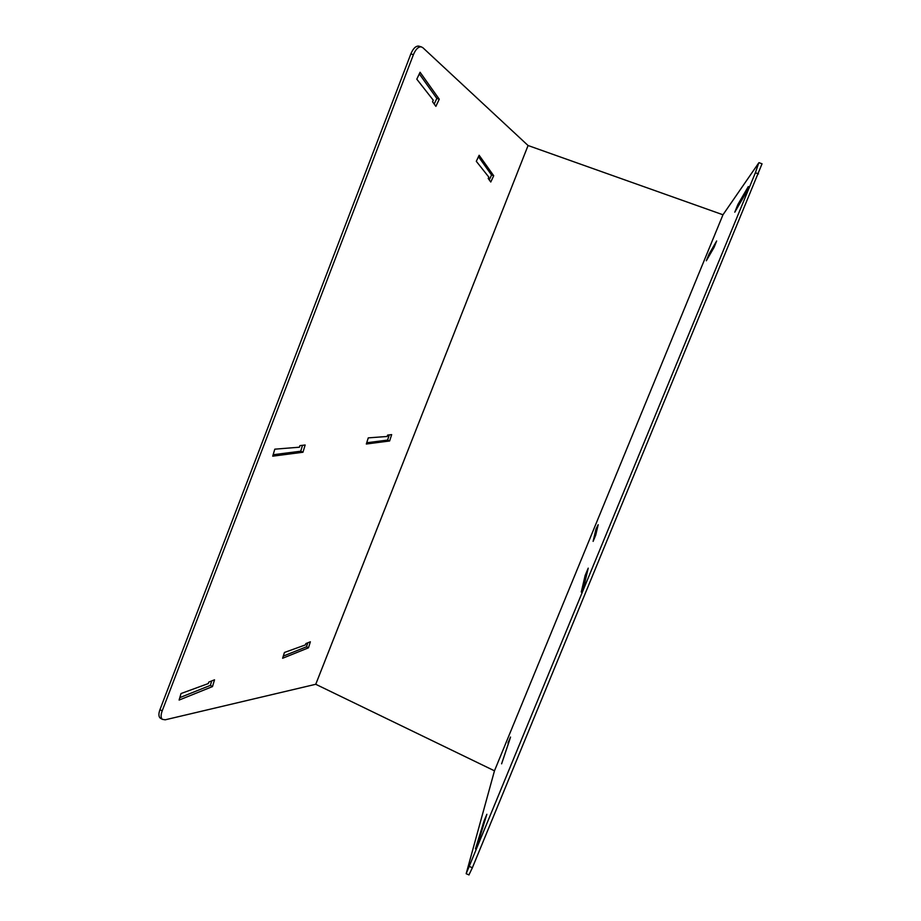 <?xml version="1.0" encoding="UTF-8"?>
<svg xmlns="http://www.w3.org/2000/svg" width="921" height="921" viewBox="0 0 921 921"><rect width="100%" height="100%" fill="white"/><g stroke="black" fill="none" stroke-linecap="round" stroke-linejoin="round"><path stroke-width="1.38" d="M722.973 214.777L528.067 145.518L315.742 684.28L494.473 770.819L466.164 873.707L755.404 172.734L758.754 162.902L722.973 214.777L494.473 770.819L722.973 214.777M468.939 874.915L472.369 867.755L469.503 866.511M762.035 163.811L472.369 867.755M475.478 848.817L483.997 821.095L486.864 814.279L478.252 842.243L475.478 848.817M581.266 592.042L585.134 575.475L588.22 568.142L584.259 584.927L581.266 592.042M508.001 743.063L510.522 737.042L509.428 740.611L501.611 763.831L508.473 743.259M595.991 529.022L598.201 524.705L595.703 535.182L593.112 541.364L595.991 529.022L596.923 529.402M745.273 194.101L748.324 186.549L737.917 204.439L734.785 212.187L745.273 194.101M716.653 240.98L709.02 254.104L706.315 260.781L714.04 247.45L716.653 240.98M422.854 47.696L528.067 145.518L315.753 684.28L165.204 719.808L162.338 719.336C160.761 717.816 160.703 715.03 162.165 710.954L413.391 54.707C415.693 49.239 418.33 46.626 421.311 46.879L422.854 47.696M586.182 575.913L585.134 575.475M709.838 254.415L709.02 254.104M738.849 204.796L737.917 204.439M160.795 718.415L160.15 718.035C158.562 716.515 158.504 713.717 159.955 709.654L162.165 710.954M419.262 46.257L418.779 46.108C415.785 45.866 413.138 48.479 410.847 53.936L159.955 709.654M283.288 656.097L306.52 646.772L307.775 642.823M366.719 442.759L387.591 440.088L389.249 434.896M179.825 697.634L210.379 685.362L211.703 680.918M273.146 454.732L300.73 451.209L302.502 445.327M478.471 156.697L491.561 175.013L489.258 179.929M419.308 73.899L436.842 98.443L434.194 104.038M214.524 679.802L212.498 686.582L179.111 700.064L181.023 693.536L208.296 683.566L208.733 682.104L214.524 679.802M305.15 445.004L302.963 452.246L272.72 456.171L274.803 449.172L299.44 447.203L299.912 445.637L305.15 445.004M305.864 643.583L310.365 641.799L308.466 647.82L282.62 658.262L284.428 652.471L305.461 644.884L305.864 643.583M387.614 435.092L391.667 434.608L389.629 440.986L366.328 444.014L368.262 437.878L387.165 436.473L387.614 435.092M439.259 99.203L420.08 72.252L416.799 79.183L433.261 100.193L432.525 101.736L435.875 106.352L439.259 99.203L436.842 98.443M490.766 182.013L493.714 175.738L479.139 155.269L476.307 161.313L488.844 177.143L488.211 178.49L490.766 182.013M306.52 646.772L308.466 647.82M387.591 440.088L389.629 440.986M210.379 685.362L212.498 686.582M300.73 451.209L302.963 452.246M491.561 175.013L493.714 175.738M758.478 173.908L755.404 172.734M410.847 53.936L413.391 54.707M762.081 163.834L759.031 162.672M469.008 874.938L466.164 873.707M418.779 46.108L421.311 46.879M160.15 718.035L162.338 719.336"/></g></svg>
